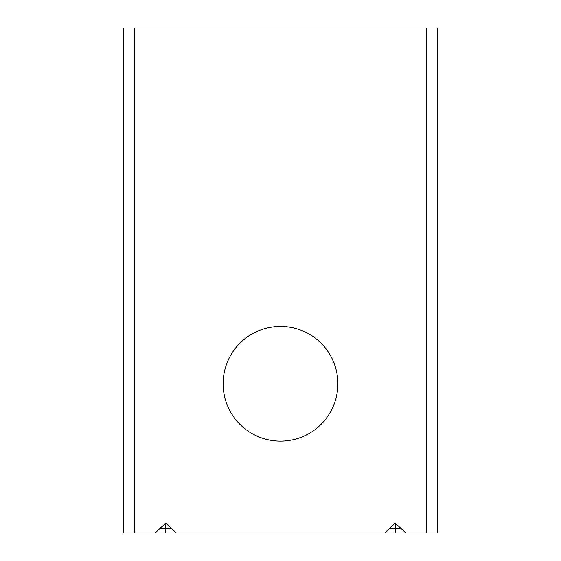 <?xml version="1.0" encoding="UTF-8"?>
<svg xmlns="http://www.w3.org/2000/svg" width="561" height="561" viewBox="0 0 561 561"><rect width="100%" height="100%" fill="white"/><g stroke="black" fill="none" stroke-linecap="round" stroke-linejoin="round"><path stroke-width="0.84" d="M280.5 326.397A57.376 57.376 0 0 0 223.124 383.773A57.376 57.376 0 0 0 280.5 441.149A57.376 57.376 0 0 0 337.876 383.773A57.376 57.376 0 0 0 280.5 326.397M123.294 532.95L123.294 28.05L437.706 28.05L437.706 532.95L405.729 532.95L400.989 528.357L389.509 528.357L384.769 532.95L176.231 532.95L171.491 528.357L160.011 528.357L155.271 532.95L123.294 532.95M171.491 528.357L165.747 523.245L160.011 528.357M400.989 528.357L395.253 523.245L389.509 528.357M405.729 532.95L384.769 532.95M155.271 532.95L176.231 532.95M165.747 523.245L165.747 532.95M395.253 523.245L395.253 532.95M134.766 532.95L134.766 28.05M426.234 532.95L426.234 28.05"/></g></svg>

